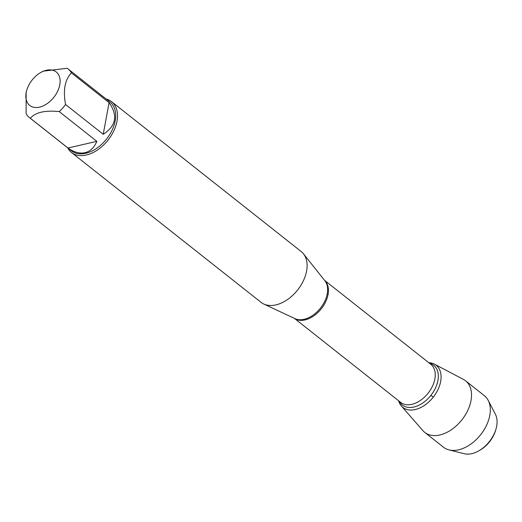 <?xml version="1.0" encoding="UTF-8"?>
<svg xmlns="http://www.w3.org/2000/svg" width="522" height="522" viewBox="0 0 522 522"><rect width="100%" height="100%" fill="white"/><g stroke="black" fill="none" stroke-linecap="round" stroke-linejoin="round"><path stroke-width="0.78" d="M71.462 152.483L261.052 302.342A32.371 21.024 -51.7 0 0 263.76 304.013A32.371 21.024 -51.7 0 0 275.949 304.874A32.371 21.024 -51.7 0 0 302.31 282.859A32.371 21.024 -51.7 0 0 303.452 253.796A32.371 21.024 -51.7 0 0 301.201 251.545L111.617 101.686A32.371 21.024 128.3 0 1 113.803 130.872A32.371 21.024 128.3 0 1 86.365 155.014A32.371 21.024 128.3 0 1 71.462 152.483A32.371 21.024 128.3 0 1 67.651 147.817M401.366 405.979A26.863 17.448 -51.7 0 1 398.632 400.779A26.863 17.448 -51.7 0 0 433.234 397.177A26.863 17.448 -51.7 0 0 428.745 362.686A26.863 17.448 -51.7 0 1 434.441 364.141L463.379 379.383A32.893 21.363 128.3 0 1 465.539 380.786A32.893 21.363 128.3 0 1 467.758 410.436A32.893 21.363 128.3 0 1 439.876 434.97A32.893 21.363 128.3 0 1 424.745 432.392A32.893 21.363 128.3 0 1 422.879 430.617L401.366 405.979A26.863 17.448 -51.7 0 0 415.251 409.535A26.863 17.448 -51.7 0 0 438.65 388.081A26.863 17.448 -51.7 0 0 434.441 364.141M106.194 99.056A32.371 21.024 128.3 0 1 111.617 101.686M39.555 107.127A21.363 13.879 -51.7 0 0 60.108 81.726A21.363 13.879 -51.7 0 0 40.566 72.623A21.363 13.879 -51.7 0 0 35.816 76.108A21.363 13.879 -51.7 0 0 26.785 90.065A21.363 13.879 -51.7 0 0 39.555 107.127M103.219 134.291C116.119 126.03 118.076 115.479 109.085 102.645L103.219 134.291L65.563 104.524C62.908 90.332 64.865 79.781 71.429 72.878A31.079 20.182 -51.7 0 0 68.036 68.891A31.079 20.182 -51.7 0 0 67.201 68.284L43.117 71.162L40.566 72.623M109.085 102.645L71.429 72.878M26.152 92.185L26.1 113.672A31.079 20.182 -51.7 0 0 29.493 117.652A31.079 20.182 -51.7 0 0 30.328 118.259C35.339 112.393 44.951 110.162 59.175 111.578A31.079 20.182 -51.7 0 0 65.563 104.524M67.984 148.026C74.013 152.274 79.696 153.827 85.027 152.678C90.306 151.367 94.241 147.589 96.838 141.345L67.984 148.026L30.328 118.259M96.838 141.345L59.175 111.578M68.036 68.891L110.038 102.097A31.079 20.182 128.3 0 1 112.139 130.108A31.079 20.182 128.3 0 1 85.797 153.285A31.079 20.182 128.3 0 1 71.494 150.858L29.493 117.652M478.987 450.727L480.162 450.049A23.797 15.451 -51.7 0 0 495.508 430.63L495.9 429.325A26.224 17.03 128.3 0 1 478.987 450.727A26.224 17.03 128.3 0 1 471.836 453.631A26.224 17.03 128.3 0 1 464.169 453.716L449.037 449.912A32.893 21.363 128.3 0 1 443.517 447.237L424.745 432.392M465.539 380.786L484.312 395.624A32.893 21.363 128.3 0 1 488.194 400.374L495.385 414.227A26.224 17.03 128.3 0 1 495.9 429.325M488.194 400.374A32.893 21.363 128.3 0 1 484.377 429.312A32.893 21.363 128.3 0 1 458.655 449.807A32.893 21.363 128.3 0 1 449.037 449.912M433.234 397.177L430.918 395.343M263.76 304.013L294.956 318.642A24.417 15.856 -51.7 0 0 304.143 319.288A24.417 15.856 -51.7 0 0 324.025 302.682A24.417 15.856 -51.7 0 0 324.886 280.771L303.452 253.796M324.567 280.36A24.28 15.771 128.3 0 1 321.337 308.73A24.28 15.771 128.3 0 1 294.48 318.42M294.388 318.374L400.72 402.429A24.28 15.771 -51.7 0 0 428.144 393.157A24.28 15.771 -51.7 0 0 430.833 364.33L324.495 280.281M429.41 363.208A25.317 16.443 128.3 0 1 430.918 395.343A25.317 16.443 128.3 0 1 399.297 401.301M26.785 90.065L26.146 92.185"/></g></svg>

